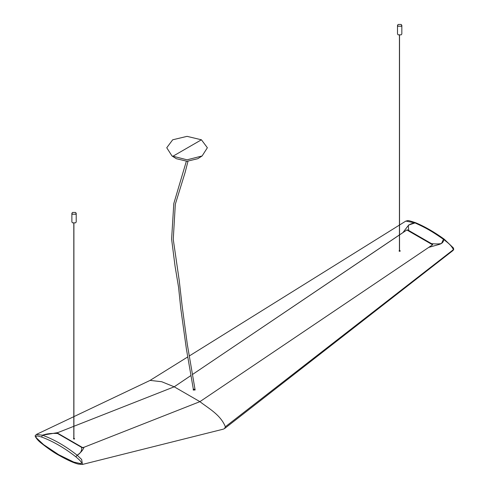 <?xml version="1.0" encoding="UTF-8"?>
<svg xmlns="http://www.w3.org/2000/svg" width="489" height="489" viewBox="0 0 489 489"><rect width="100%" height="100%" fill="white"/><g stroke="black" fill="none" stroke-linecap="round" stroke-linejoin="round"><path stroke-width="0.73" d="M194.06 389.134C193.137 389.55 193.234 389.739 194.341 389.696L195.001 389.268L187.348 344.623L182.165 306.236L179.212 280.411L173.259 239.372L175.319 204.231L185.117 172.44L187.996 161.248M172.006 155.967L176.333 158.705L187.055 161.266L197.782 158.705L202.11 155.967L207.367 147.751L201.425 139.793L187.055 136.358L172.69 139.793L166.749 147.751L172.006 155.967L187.055 159.817L202.11 155.967M71.877 213.332L71.877 221.957L72.513 222.843L75.581 222.843L76.211 221.957L76.211 213.332L75.581 214.219L72.513 214.219L71.877 213.332L72.513 212.446L75.581 212.446L76.211 213.332M397.502 25.336L397.502 33.961L398.138 34.847L401.2 34.847L401.836 33.961L401.836 25.336L401.2 26.217L398.138 26.217L397.502 25.336L398.138 24.45L401.2 24.45L401.836 25.336M81.596 447.368L57.58 433.498C51.712 433.138 46.675 433.706 42.482 435.198C54.132 439.477 65.697 446.151 77.164 455.222C80.599 453.297 82.073 450.675 81.596 447.368L82.079 447.655M408.749 230.508L408.413 227.287C408.15 225.582 408.407 224.769 409.177 224.854L415.075 222.929C426.677 228.259 431.714 231.169 443.486 239.335L441.481 243.51C439.085 244.029 435.748 244.066 431.457 243.62L408.749 230.508L406.866 229.971L407.643 229.916L432.563 244.304L432.563 244.806L199.909 401.652C208.43 408.358 220.453 414.556 225.368 426.769L224.537 428.584L223.204 429.183M399.531 234.861L406.866 229.971L432.582 244.806L432.563 244.304L431.457 243.62M402.936 232.568L407.258 226.859C408.798 224.628 411.383 223.308 415.014 222.898L405.833 221.083L399.531 225.013M453.077 250.447L453.749 249.304L453.364 247.923L444.244 239.207C434.574 232.202 425.1 226.731 415.809 222.795L415.075 222.929L415.772 222.782M224.537 428.584L453.071 250.447L453.419 249.647C451.017 244.518 446.225 241.658 443.56 239.378L444.385 239.738M444.446 239.787L443.56 239.378C443.823 241.988 442.038 243.766 438.199 244.714L428.676 247.403M73.906 426.267L174.206 386.811L199.909 401.652L84.016 447.264C82.971 450.112 80.685 452.765 77.164 455.222L81.645 459.464L82.5 464.434L78.374 464.11C73.9 463.022 67.555 460.161 59.34 455.528C54.456 452.948 48.35 448.755 41.009 442.948C35.703 438.774 34.688 435.143 35.251 435.821L36.308 434.476L42.482 435.198L57.818 432.606L73.802 426.31L57.818 432.606M57.58 433.498L57.146 432.887L82.849 447.728L82.06 447.643L84.016 447.264M73.906 426.274L174.206 386.811L190.893 375.558L174.206 386.811L161.725 381.732L150.111 380.393L73.906 416.622M399.427 234.983L192.366 374.562L399.427 234.934M41.583 437.019C53.02 441.298 64.444 447.893 75.856 456.805C77.5 458.413 82.769 462.154 81.064 463.7L73.796 462.093L58.698 454.697L43.564 444.617L36.314 437.814C34.811 434.415 39.927 436.732 41.583 437.019L42.482 435.198M77.164 455.222L75.856 456.805M406.866 229.971L399.531 234.909M193.271 388.841L193.241 390.063L195.154 389.965L194.891 388.651M399.189 251.212C401.854 251.45 398.608 249.573 399.189 251.212L399.427 250.509M73.57 438.896C76.235 439.428 72.983 437.551 73.57 438.896L73.802 438.382M57.146 432.887L57.146 433.26L57.146 432.887M172.69 156.382L201.425 139.793M453.419 249.647L225.368 426.769M193.399 389.562L186.364 348.798L180.759 308.363L178.564 287.22L175.044 266.095L171.615 239.145L173.797 203.565L186.346 161.26M73.802 223.198L73.802 438.994M73.906 439.018L73.906 223.204M399.427 35.202L399.427 251.297M399.531 251.309L399.531 35.208M149.952 380.473L187.703 356.964M189.194 356.035L399.427 225.081M415.815 222.801L415.748 222.77C410.289 220.942 407.6 220.239 407.655 220.655L405.833 221.089M36.363 434.452L73.802 416.677M223.228 429.177L82.494 464.428"/></g></svg>
